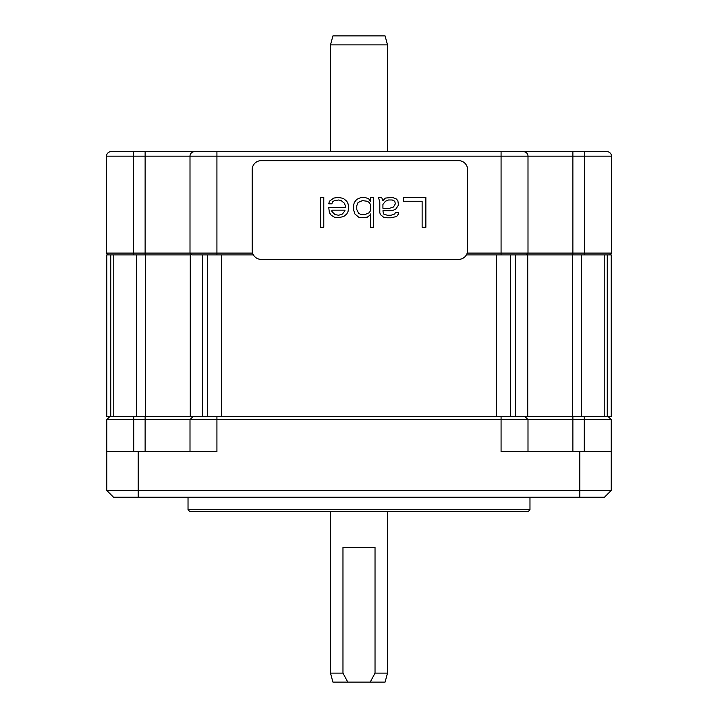 <?xml version="1.0" encoding="UTF-8"?>
<svg xmlns="http://www.w3.org/2000/svg" width="718" height="718" viewBox="0 0 718 718"><rect width="100%" height="100%" fill="white"/><g stroke="black" fill="none" stroke-linecap="round" stroke-linejoin="round"><path stroke-width="1.08" d="M607.257 416.44L607.257 254.89L611.197 254.89L611.197 416.44L106.802 416.44L106.802 254.89L110.743 254.89L110.743 416.44M581.526 416.44L581.526 254.89L604.233 254.89L604.233 416.44M581.526 254.89L572.605 254.89L572.605 416.44M515.273 416.44L515.273 254.89L572.605 254.89M466.395 254.89L510.417 254.89L510.417 416.44M207.583 416.44L207.583 254.89L253.4 254.89M113.767 416.44L113.767 254.89L190.27 254.89L190.27 416.44M527.73 416.44L527.73 254.89M133.727 416.44L133.727 419.581L106.802 419.581L109.944 416.44L106.802 419.581L106.802 451.622L216.926 451.622L216.926 419.581L611.197 419.581L611.197 490.484L106.802 490.484L106.802 451.622M608.056 416.44L611.197 419.581M501.074 416.44L501.074 451.622L611.197 451.622M106.802 490.484L113.534 497.215L138.215 497.215L138.215 451.622M611.197 490.484L604.466 497.215L138.215 497.215M524.858 416.44L527.999 419.581L527.999 451.622L527.999 419.581M193.142 416.44L190.001 419.581L216.926 419.581L216.926 416.44M190.001 419.581L190.001 451.622L190.001 419.581L145.126 419.581L145.126 451.622M133.727 451.622L133.727 419.581L145.126 419.581L145.126 416.44M529.974 509.78L188.026 509.78L189.821 511.575L528.179 511.575L529.974 509.78L529.974 497.215M387.496 44.875L330.504 44.875L332.91 35.9L385.09 35.9L387.496 44.875L387.496 151.229M387.496 511.575L387.496 673.125L375.029 673.125L375.029 547.475L342.971 547.475L342.971 673.125L330.504 673.125L330.504 511.575M330.504 44.875L330.504 151.229M342.971 673.125L347.79 682.1L332.91 682.1L330.504 673.125M387.496 673.125L385.09 682.1L370.21 682.1L375.029 673.125M347.79 682.1L370.21 682.1M252.61 253.095L106.533 253.095L106.533 156.165A4.487 4.487 0 0 1 111.021 151.677L606.979 151.677A4.487 4.487 0 0 1 611.467 156.165L611.467 253.095L467.185 253.095M190.001 253.095L191.796 254.89L216.926 254.89L216.926 151.677L194.488 151.677A4.487 4.487 0 0 0 190.001 156.165L190.001 253.095L190.001 156.165L527.999 156.165L527.999 253.095L527.999 156.165L611.467 156.165M106.533 253.095L108.328 254.89L133.458 254.89L133.458 156.165L190.001 156.165A4.487 4.487 0 0 1 194.488 151.677M501.074 151.677L501.074 254.89L526.204 254.89L527.999 253.095M584.542 151.677L584.542 254.89L609.672 254.89L611.467 253.095M523.512 151.677A4.487 4.487 0 0 1 527.999 156.165M458.623 259.377A8.975 8.975 0 0 0 467.597 250.403L467.597 169.627A8.975 8.975 0 0 0 458.623 160.653L261.173 160.653A8.975 8.975 0 0 0 252.197 169.627L252.197 250.403A8.975 8.975 0 0 0 261.173 259.377L458.623 259.377M425.864 227.319L425.864 197.441L403.462 197.441L403.462 201.255L422.13 201.255L422.13 227.319L425.864 227.319M378.557 197.441L379.804 202.53L379.804 212.699L380.432 214.61L383.538 217.15L387.271 217.787L391.014 217.787L396.614 216.513L398.481 213.973L398.481 212.699L395.367 212.699L394.747 213.973L391.014 215.247L387.271 215.247L383.538 213.973L382.918 210.796L389.766 210.796L393.5 210.159L395.986 208.884L398.481 205.07L397.853 200.627L395.986 198.715L392.252 197.441L385.404 198.078L382.918 200.627L381.671 197.441L378.557 197.441M354.907 213.973L358.641 217.15L361.136 217.787L367.356 217.15L369.851 215.247L370.47 213.973L370.47 227.319L373.584 227.319L373.584 197.441L370.47 197.441L370.47 201.255L368.603 198.715L364.87 197.441L361.136 197.441L356.774 199.353L354.288 202.53L353.66 205.07L353.66 210.159L354.907 213.973M348.679 207.619L348.059 203.804L346.812 201.255L343.707 198.715L341.84 198.078L338.097 197.441L333.744 198.078L329.382 201.255L328.763 203.804L331.878 203.804L332.497 201.893L334.364 200.627L338.725 199.99L341.212 200.627L344.326 203.167L345.573 206.344L345.573 207.619L328.763 207.619L329.382 212.699L331.258 215.247L334.364 217.15L338.097 217.787L343.707 216.513L346.812 213.973L348.059 211.433L348.679 207.619M320.677 197.441L320.677 227.319L323.782 227.319L323.782 197.441L320.677 197.441M382.918 208.256L382.918 204.442L385.404 201.255L388.519 199.99L392.252 199.99L394.747 201.255L395.367 203.804L393.5 206.981L389.766 208.256L382.918 208.256M369.223 202.53L370.47 204.442L370.47 210.796L369.223 212.699L364.87 214.61L361.136 214.61L358.641 213.336L356.774 209.521L356.774 205.707L358.022 202.53L362.375 200.627L367.356 201.255L369.223 202.53M344.945 210.796L342.459 213.973L338.725 215.247L334.992 214.61L331.878 211.433L331.878 210.159L344.945 210.159L344.945 210.796M297.342 151.677L431.967 151.677M496.389 416.44L496.389 254.89M221.611 416.44L221.611 254.89M202.727 416.44L202.727 254.89M145.395 254.89L145.395 416.44M136.474 416.44L136.474 254.89M579.785 497.215L579.785 451.622M572.874 416.44L572.874 451.622M584.272 416.44L584.272 451.622M572.874 254.89L572.874 151.677M145.126 254.89L145.126 151.677M111.021 151.677A4.487 4.487 0 0 0 106.533 156.165L133.458 156.165L133.458 151.677M422.992 151.677L422.992 151.229M306.317 151.677L306.317 151.229M188.026 497.215L188.026 509.78"/></g></svg>
